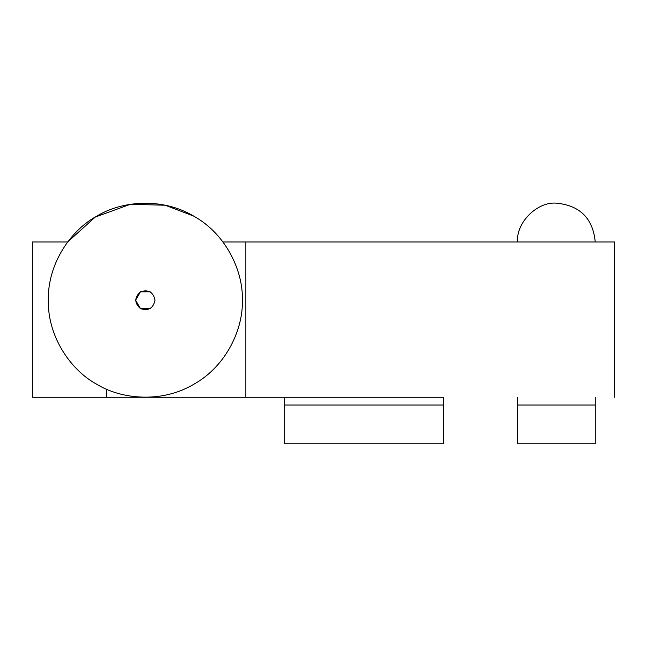 <?xml version="1.0" encoding="UTF-8"?>
<svg xmlns="http://www.w3.org/2000/svg" width="647" height="647" viewBox="0 0 647 647"><rect width="100%" height="100%" fill="white"/><g stroke="black" fill="none" stroke-linecap="round" stroke-linejoin="round"><path stroke-width="0.97" d="M595.24 397.258L595.24 405.022L517.6 405.022L517.6 443.842L595.24 443.842L517.6 443.842L517.6 397.258L517.6 405.022L595.24 405.022L595.24 443.842L595.24 405.022L517.6 405.022L595.24 405.022L595.24 397.258M284.68 397.258L284.68 443.842L443.365 443.842L284.68 443.842L284.68 405.022L443.365 405.022L284.68 405.022L284.68 397.258M443.365 397.258L443.365 443.842L443.365 405.022L284.68 405.022L443.365 405.022L443.365 397.258L32.35 397.258L106.488 397.258L106.488 389.154L106.488 397.258L32.35 397.258L245.86 397.258L245.86 241.978L614.65 241.978L222.948 241.978L614.65 241.978L245.86 241.978L245.86 397.258L443.365 397.258M67.668 241.978L32.35 241.978L32.35 397.258L32.35 241.978L67.668 241.978L95.255 217.06L130.314 204.323L165.155 205.212L193.833 216.163L165.155 205.212L130.314 204.323L95.255 217.06L67.668 241.978M135.603 300.208L140.456 308.611L150.161 308.611L140.456 308.611L135.603 300.208L140.456 291.805L150.161 291.805L140.456 291.805L135.603 300.208M155.013 300.208C153.258 308.368 148.406 311.175 140.456 308.611C134.269 303.006 134.269 297.41 140.456 291.805C148.406 289.241 153.258 292.048 155.013 300.208C153.258 308.368 148.406 311.175 140.456 308.611C134.269 303.006 134.269 297.41 140.456 291.805C148.406 289.241 153.258 292.048 155.013 300.208M242.358 300.208C243.296 272.694 227.372 234.942 193.833 216.163C160.804 196.51 120.148 201.589 96.783 216.163C72.488 229.103 47.757 261.776 48.258 300.208C47.757 338.64 72.488 371.313 96.783 384.253C120.148 398.827 160.804 403.906 193.833 384.253C227.372 365.474 243.296 327.722 242.358 300.208C243.296 272.694 227.372 234.942 193.833 216.163C160.804 196.51 120.148 201.589 96.783 216.163C72.488 229.103 47.757 261.776 48.258 300.208C47.757 338.64 72.488 371.313 96.783 384.253C120.148 398.827 160.804 403.906 193.833 384.253C227.372 365.474 243.296 327.722 242.358 300.208M517.6 241.978C515.861 222.77 537.212 201.419 556.42 203.158C537.212 201.419 515.861 222.77 517.6 241.978M614.65 241.978L614.65 397.258L614.65 241.978M595.24 241.978C592.935 218.403 580.003 205.463 556.42 203.158C580.003 205.463 592.935 218.403 595.24 241.978"/></g></svg>
